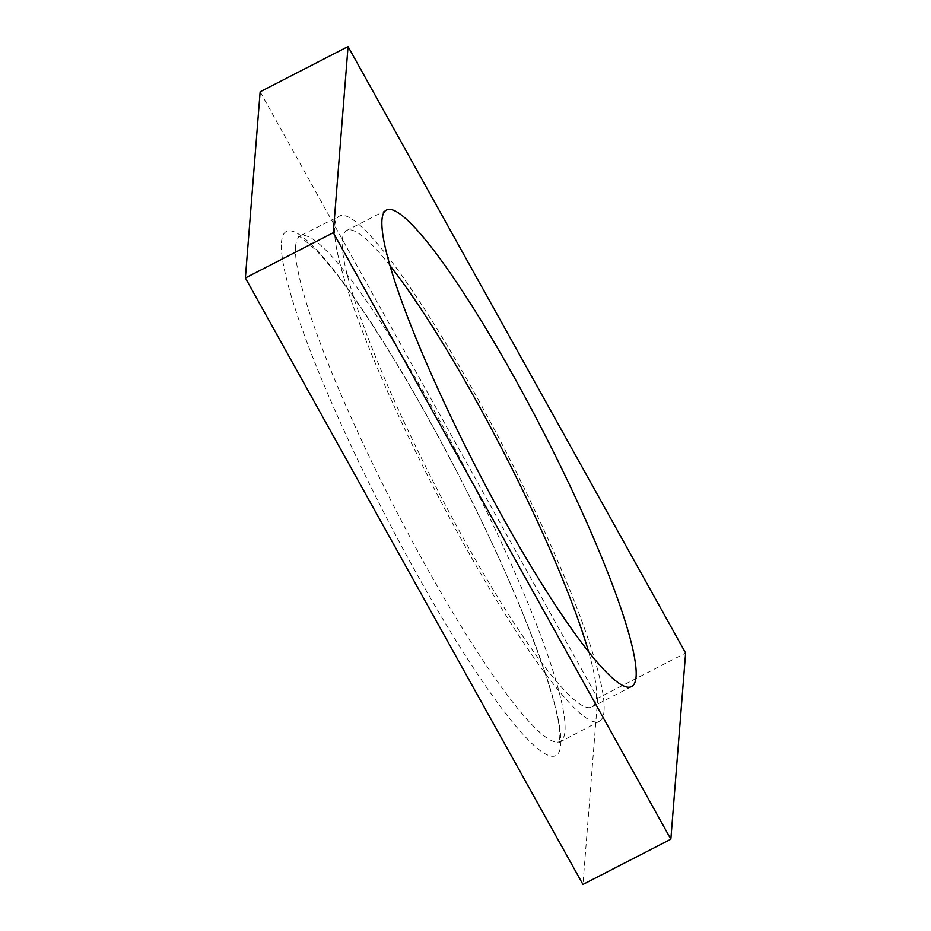 <?xml version="1.0" encoding="UTF-8"?>
<svg xmlns="http://www.w3.org/2000/svg" width="931" height="931" viewBox="0 0 931 931"><rect width="100%" height="100%" fill="white"/><g stroke="black" fill="none" stroke-linecap="round" stroke-linejoin="round"><path stroke-width="0.7" stroke-dasharray="4.66 3.49" d="M260.145 91.797L597.702 698.273L685.623 653.027M597.702 698.273L582.946 884.45M604.068 710.772A284.071 40.359 62.8 0 0 490.369 421.941A284.071 40.359 62.8 0 0 339.35 216.132A284.071 40.359 62.8 0 0 334.613 226.652A284.071 40.359 62.8 0 0 448.311 515.483A284.071 40.359 62.8 0 0 599.343 721.292A284.071 40.359 62.8 0 0 604.068 710.772M389.856 265.486A267.942 38.066 62.8 0 0 346.728 230.469A267.942 38.066 62.8 0 0 342.271 240.396A267.942 38.066 62.8 0 0 449.51 512.83A267.942 38.066 62.8 0 0 591.953 706.955A267.942 38.066 62.8 0 0 596.422 697.028A267.942 38.066 62.8 0 0 588.52 651.514M281.453 242.607A294.475 41.837 -117.2 0 1 427.236 416.32A294.475 41.837 -117.2 0 1 560.776 744.463A294.475 41.837 -117.2 0 1 414.993 570.75A294.475 41.837 -117.2 0 1 281.453 242.607M295.546 246.762A284.071 40.359 -117.2 0 1 300.271 236.241A284.071 40.359 -117.2 0 1 451.302 442.05A284.071 40.359 -117.2 0 1 565.001 730.882A284.071 40.359 -117.2 0 1 560.264 741.402A284.071 40.359 -117.2 0 1 409.244 535.604A284.071 40.359 -117.2 0 1 295.546 246.762M599.343 721.292L558.833 742.635L559.554 738.923C563.86 711.424 517.403 586.577 454.794 467.816C415.284 392.207 378.568 331.238 344.645 284.898C334.066 270.618 324.768 259.33 316.761 251.056C303.89 239.337 297.792 234.542 298.455 236.683L339.35 216.132M631.649 686.531L591.953 706.955M386.423 210.045L346.728 230.469"/><path stroke-width="1.4" d="M670.855 839.203L582.946 884.45L245.377 277.973L260.145 91.797L348.054 46.55L333.298 232.727L670.855 839.203L685.623 653.027L348.054 46.55M245.377 277.973L333.298 232.727M588.52 651.514A267.942 38.066 62.8 0 0 389.856 265.486M636.106 676.604A267.942 38.066 62.8 0 0 528.866 404.17A267.942 38.066 62.8 0 0 386.423 210.045A267.942 38.066 62.8 0 0 381.954 219.972A267.942 38.066 62.8 0 0 489.194 492.406A267.942 38.066 62.8 0 0 631.649 686.531A267.942 38.066 62.8 0 0 636.106 676.604"/></g></svg>
